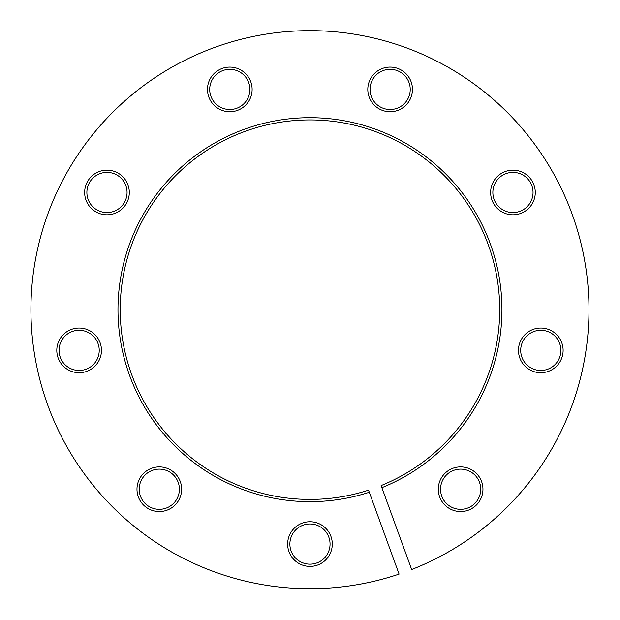 <?xml version="1.0" encoding="UTF-8"?>
<svg xmlns="http://www.w3.org/2000/svg" width="620" height="620" viewBox="0 0 620 620"><rect width="100%" height="100%" fill="white"/><g stroke="black" fill="none" stroke-linecap="round" stroke-linejoin="round"><path stroke-width="0.93" d="M369.288 492.257L399.079 574.097A279.039 279.039 0 0 1 35.565 259.021A279.039 279.039 0 0 1 487.607 94.496A279.039 279.039 0 0 1 411.664 569.517L381.874 487.677A191.975 191.975 0 0 0 431.644 161.184A191.975 191.975 0 0 0 121.303 274.141A191.975 191.975 0 0 0 369.288 492.257L368.528 490.157A189.743 189.743 0 0 1 123.504 274.528A189.743 189.743 0 0 1 430.21 162.897A189.743 189.743 0 0 1 381.114 485.576L381.874 487.677M309.961 521.745A22.32 22.32 0 0 1 329.298 555.226A22.32 22.32 0 0 1 290.633 555.226A22.32 22.32 0 0 1 309.961 521.745M79.135 328.05A22.32 22.32 0 0 1 98.464 361.538A22.32 22.32 0 0 1 59.799 361.538A22.32 22.32 0 0 1 79.135 328.05M229.795 67.1A22.32 22.32 0 0 1 249.131 100.58A22.32 22.32 0 0 1 210.467 100.58A22.32 22.32 0 0 1 229.795 67.1A22.32 22.32 0 0 0 222.162 68.44M512.949 170.159A22.32 22.32 0 0 1 532.286 203.639A22.32 22.32 0 0 1 493.621 203.639A22.32 22.32 0 0 1 512.949 170.159M460.629 466.907A22.32 22.32 0 0 1 479.957 500.387A22.32 22.32 0 0 1 441.293 500.387A22.32 22.32 0 0 1 460.629 466.907A22.32 22.32 0 0 1 474.974 506.331M540.795 328.05A22.32 22.32 0 0 1 560.124 361.538A22.32 22.32 0 0 1 521.459 361.538A22.32 22.32 0 0 1 540.795 328.05M390.127 67.1A22.32 22.32 0 0 1 409.464 100.58A22.32 22.32 0 0 1 370.799 100.58A22.32 22.32 0 0 1 390.127 67.1M106.973 170.159A22.32 22.32 0 0 1 126.309 203.639A22.32 22.32 0 0 1 87.645 203.639A22.32 22.32 0 0 1 106.973 170.159M159.301 466.907A22.32 22.32 0 0 1 178.63 500.387A22.32 22.32 0 0 1 139.973 500.387A22.32 22.32 0 0 1 159.301 466.907M309.961 564.154A20.088 20.088 0 0 0 327.36 534.021A20.088 20.088 0 0 0 292.562 534.021A20.088 20.088 0 0 0 309.961 564.154M473.541 504.618A20.088 20.088 0 0 0 467.496 470.347A20.088 20.088 0 0 0 440.843 492.714A20.088 20.088 0 0 0 473.541 504.618M560.581 353.865A20.088 20.088 0 0 0 533.921 331.499A20.088 20.088 0 0 0 527.876 365.769A20.088 20.088 0 0 0 560.581 353.865M530.348 182.435A20.088 20.088 0 0 0 495.55 182.435A20.088 20.088 0 0 0 512.949 212.567A20.088 20.088 0 0 0 530.348 182.435A20.088 20.088 0 0 0 495.55 182.435A20.088 20.088 0 0 0 512.949 212.567A20.088 20.088 0 0 0 530.348 182.435M397.769 68.44A22.32 22.32 0 0 0 368.148 93.294A22.32 22.32 0 0 0 404.48 106.524A22.32 22.32 0 0 0 397.769 68.44M397.002 70.54A20.088 20.088 0 0 0 370.341 92.907A20.088 20.088 0 0 0 403.046 104.811A20.088 20.088 0 0 0 397.002 70.54M222.929 70.54A20.088 20.088 0 0 0 216.884 104.811A20.088 20.088 0 0 0 249.581 92.907A20.088 20.088 0 0 0 222.929 70.54M89.575 182.435A20.088 20.088 0 0 0 106.973 212.567A20.088 20.088 0 0 0 124.372 182.435A20.088 20.088 0 0 0 89.575 182.435M59.349 353.865A20.088 20.088 0 0 0 92.047 365.769A20.088 20.088 0 0 0 86.01 331.499A20.088 20.088 0 0 0 59.349 353.865M144.956 506.331A22.32 22.32 0 0 0 181.288 493.101A22.32 22.32 0 0 0 151.667 468.255A22.32 22.32 0 0 0 144.956 506.331M146.39 504.618A20.088 20.088 0 0 0 179.087 492.714A20.088 20.088 0 0 0 152.427 470.347A20.088 20.088 0 0 0 146.39 504.618"/></g></svg>
